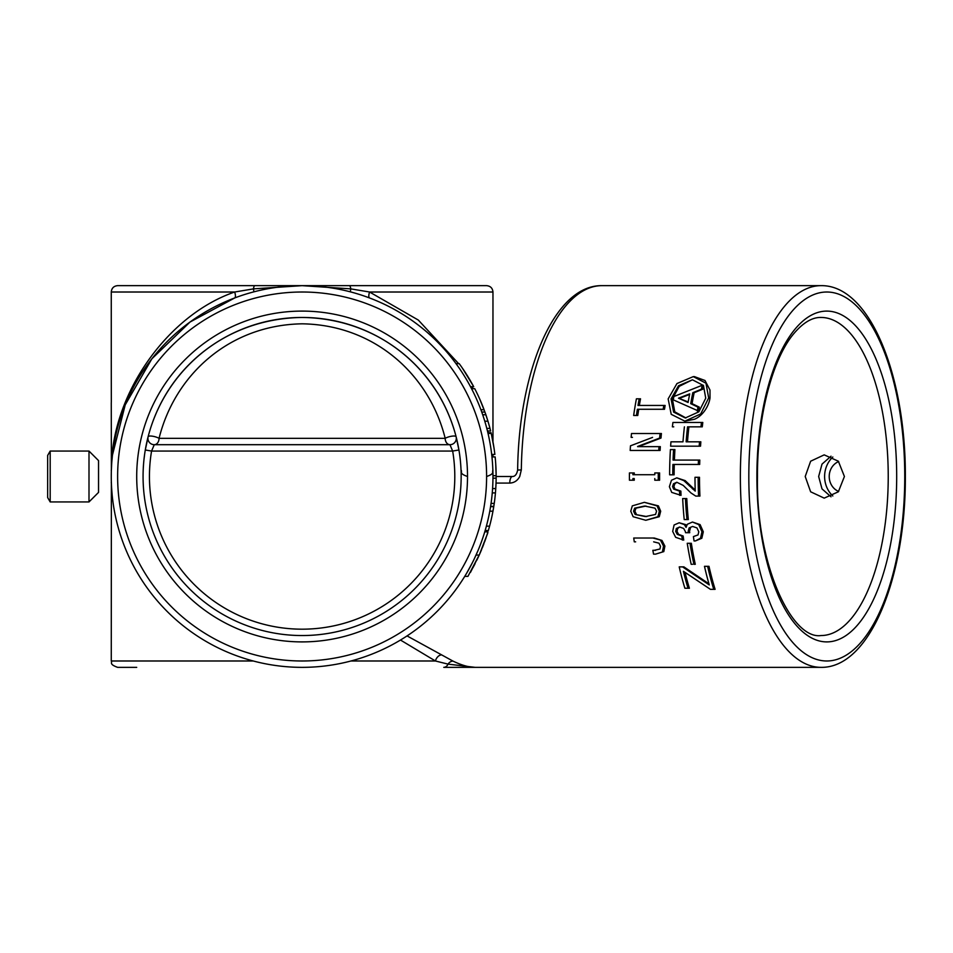<?xml version="1.0" encoding="UTF-8"?>
<svg xmlns="http://www.w3.org/2000/svg" width="953" height="953" viewBox="0 0 953 953"><rect width="100%" height="100%" fill="white"/><g stroke="black" fill="none" stroke-linecap="round" stroke-linejoin="round"><path stroke-width="1.43" d="M492.963 476.5A190.85 190.85 0 0 1 302.113 667.35A190.85 190.85 0 0 1 111.263 476.5C112.597 504.399 112.597 504.399 111.263 476.5A190.85 190.85 0 0 1 302.113 285.65A190.85 190.85 0 0 1 492.963 476.5A190.85 190.85 0 0 1 302.113 667.35A190.85 190.85 0 0 1 111.263 476.5L111.287 473.403M112.109 494.428L111.644 488.436M111.441 484.791L111.31 480.729M144.201 495.346L144.356 496.668M143.069 476.5C144.677 504.411 144.677 504.411 143.069 476.5C144.677 448.601 144.677 448.601 143.069 476.5A159.044 159.044 0 0 0 302.113 635.544A159.044 159.044 0 0 0 461.157 476.5A159.044 159.044 0 0 0 302.113 317.456A159.044 159.044 0 0 0 143.069 476.5A159.044 159.044 0 0 0 302.113 635.544A159.044 159.044 0 0 0 461.157 476.5M466.851 572.86L469.722 567.774M479.657 554.11L467.935 576.374L479.228 555.051C490.545 525.782 490.688 525.472 479.657 554.11C467.53 578.209 467.423 578.435 479.347 554.801L485.565 539.148M486.864 535.312L487.948 531.845L484.767 531.845L483.552 535.705M483.85 534.764L484.481 532.775M476.774 560.293A190.85 190.85 0 0 0 481.694 549.345L479.335 554.813M478.025 550.536L474.129 559.173M154.279 444.694A6.361 6.361 0 0 1 148.12 436.736A6.361 6.361 0 0 0 154.279 444.694L151.575 451.055A152.683 152.683 0 0 0 302.113 629.183A152.683 152.683 0 0 0 452.663 451.055L458.929 449.995L456.106 436.736A6.361 1.727 -14.5 0 0 451.829 436.188A6.361 1.727 -14.5 0 0 445.182 438.332C429.326 374.553 374.469 324.89 302.113 323.817C229.518 325.021 174.995 374.493 159.056 438.332A6.361 4.765 -90 0 1 154.279 444.694L449.947 444.694L452.663 451.055L151.575 451.055L145.297 449.995L148.12 436.736C165.619 369.002 225.527 318.493 302.065 317.456C378.389 318.314 438.702 369.025 456.106 436.736A6.361 6.361 0 0 1 456.308 438.332A6.361 6.361 0 0 0 456.106 436.736M490.986 449.054L491.212 450.674M481.932 412.566L482.337 413.685M492.939 473.593L492.963 475.154M481.753 412.053L484.934 412.053L487.96 421.202L489.985 428.385L486.804 428.385L487.459 430.97L490.64 430.97L489.985 428.385L490.45 430.232M111.263 402.702L111.382 469.698C110.929 395.626 166.644 315.348 234.676 292.011A6.361 2.12 69.3 0 1 234.676 297.967L190.04 322.031L151.896 358.781L125.212 404.882L112.502 454.867M112.311 456.558L111.87 461.276M111.632 464.623L111.382 469.924A6.361 4.503 2 0 0 111.382 469.698M473.593 560.293L473.975 559.506M476.166 554.801L477.989 550.596M479.419 547.117L480.074 545.45M490.616 506.365L493.797 506.365A190.85 190.85 0 0 1 493.773 506.531L490.592 506.531L493.725 506.817A190.85 190.85 0 0 1 488.341 530.523L485.16 530.523M466.66 573.194L472.247 562.961M253.665 291.904A6.361 0.679 75.3 0 0 253.462 288.878L234.676 292.011L111.263 292.011C111.644 288.151 113.764 286.031 117.624 285.65L302.113 285.65L350.775 288.878L369.561 292.011L418.331 320.077L458.631 363.653M472.021 386.68L473.01 388.705M487.805 430.97L488.198 432.722M491.772 454.438L492.022 456.916M254.88 285.65A6.361 1.632 -90 0 0 253.462 288.878L302.113 285.65L486.602 285.65C490.473 286.031 492.594 288.151 492.963 292.011L369.561 292.011A6.361 2.12 -69.3 0 0 369.561 297.967M144.558 454.867L144.106 458.417M143.522 464.552L143.284 468.245M148.12 436.736A6.361 1.727 -165.5 0 1 152.409 436.188A6.361 1.727 -165.5 0 1 159.056 438.332L445.182 438.332A6.361 4.765 -90 0 0 449.947 444.694A6.361 6.361 0 0 0 456.308 438.332M350.573 291.904A6.361 0.679 -75.3 0 1 350.775 288.878A6.361 1.632 -90 0 0 349.346 285.65M486.125 537.528A190.85 190.85 0 0 1 484.6 541.888M493.773 506.531L492.236 514.942M492.582 488.555L495.763 488.555A190.85 190.85 0 0 1 493.797 506.365M491.962 456.916L495.143 456.916A190.85 190.85 0 0 1 495.763 488.555M491.391 434.163L493.999 447.97M487.876 432.722L491.057 432.722L491.224 433.436A190.85 190.85 0 0 1 494.869 454.438L491.688 454.438M493.499 444.848L493.845 446.957M485.184 412.756L485.542 413.769M479.645 398.866L485.113 412.566M482.73 406.204L483.004 406.895M486.387 526.163L489.568 526.163M489.782 511.177L492.963 511.177M492.963 478.18L496.144 478.18M492.26 492.915L495.441 492.915M491.057 503.422L494.238 503.422M495.882 466.446L495.989 468.816M492.963 475.702L496.144 475.702M495.691 463.372L496.144 475.154M495.584 461.895L495.727 463.92M488.043 433.436L491.224 433.436M487.674 420.285L487.674 420.285A190.85 190.85 0 0 1 488.127 421.762L489.497 426.551M482.706 414.758L485.887 414.758M484.779 421.202L487.96 421.202M489.985 428.385L489.473 426.456M485.244 412.911A190.85 190.85 0 0 1 486.626 416.973L489.342 425.991M471.568 388.705L474.749 388.705A190.85 190.85 0 0 1 484.076 409.707L480.896 409.707M456.022 363.653L459.203 363.653A190.85 190.85 0 0 1 473.689 386.68L470.508 386.68M462.348 368.072L473.391 386.12M471.997 569.429L471.521 570.275M485.613 539.029L485.16 540.303M483.933 543.686L482.694 546.891M481.074 550.822L479.788 553.8M483.1 545.866L482.242 548.023M475.023 563.771L475.023 563.771A190.85 190.85 0 0 1 472.914 567.75M111.322 402.226L111.263 360.02M50.187 501.945L88.998 501.945L98.54 492.403L98.54 460.597L88.998 451.055L50.187 451.055L47.65 455.451L47.65 497.549L50.187 501.945L50.187 451.055M88.998 501.945L88.998 451.055M831.028 456.201L822.01 464.123L818.651 476.5L822.01 488.889L831.028 496.799M805.214 476.5L810.634 461.216L824.19 454.867L838.354 461.204L844.418 476.5L838.354 491.796L824.19 498.133L810.634 491.796L805.214 476.5M685.946 417.962L674.772 411.839L672.377 398.89L679.239 386.346L692.188 379.89M671.043 398.89L678.536 385.739L692.462 379.806L703.445 385.488L705.744 398.199L698.847 411.839L685.278 417.974L673.616 412.101L671.043 398.89L672.377 398.89M684.862 421.155L671.222 414.329L668.16 398.89L676.952 383.547L693.26 376.626L705.97 383.189L708.675 397.949L700.705 413.936L684.862 421.155L694.451 419.272C703.04 415.782 708.937 405.752 710.021 397.949L709.985 390.039L704.994 380.485L694.439 376.626M136.708 667.35L117.624 667.35C108.785 664.134 112.454 662.68 111.263 660.989L253.248 660.989M509.784 483.076L509.784 483.076A6.361 2.692 -90 0 1 512.476 476.5L496.144 476.5L512.476 476.5C515.073 476.464 516.8 474.308 517.646 470.043L521.315 469.924L519.73 476.5C517.503 480.681 514.179 482.885 509.784 483.076L496.036 483.076M645.789 520.278L659.262 516.717L660.691 511.225L658.404 505.876L644.383 502.326L632.292 505.876L630.767 511.225L633.137 516.717L645.789 520.278L657.915 516.717L659.345 511.225L657.07 505.876L644.383 502.326M663.812 551.596L655.604 554.134L663.812 551.596L664.896 546.105L661.966 540.434L654.27 538.016L633.733 538.016A190.85 80.66 90 0 0 634.293 541.84L635.639 541.84M653.651 541.84L658.988 543.186L660.512 546.26L659.952 549.011L654.199 550.31M698.144 477.298L699.49 477.298A190.85 80.66 -90 0 0 699.919 496.084L698.573 496.084A190.85 80.66 -90 0 1 698.144 477.298L694.987 477.298A190.85 80.66 90 0 0 695.225 491.105L683.825 480.61L676.797 477.846L671.46 480.241L669.387 486.685L671.722 492.403L681.038 495.346A190.85 80.66 -90 0 1 680.871 491.105L674.974 489.08L673.902 486.506L674.855 483.743L676.57 482.54M695.19 490.092L685.159 480.61L676.797 477.846M686.97 519.564L688.316 519.564A190.85 80.66 -90 0 1 686.779 498.562L682.67 498.562A190.85 80.66 90 0 0 684.206 519.564L686.97 519.564A190.85 80.66 -90 0 1 685.433 498.562M692.474 522.03L700.11 524.615L703.302 531.798L701.837 538.242L695.38 540.947L700.491 538.242L701.956 531.798L698.763 524.615L692.474 522.03L687.363 524.245L686.053 527.378L684.397 524.615L679.191 522.768L674.093 524.984L672.687 531.429L675.653 537.325L683.742 540.089A190.85 80.66 -90 0 1 683.158 536.027L678.596 534.371L677.035 531.429L677.678 528.474L679.263 527.307M686.565 525.568L685.743 524.615L679.191 522.768M682.396 540.089A190.85 80.66 -90 0 1 681.812 536.027L677.249 534.371L675.689 531.429L676.332 528.474L679.668 527.009L683.682 528.474L685.398 531.607A190.85 80.66 90 0 0 685.541 532.715L689.722 532.715A190.85 80.66 -90 0 1 689.531 531.238L690.46 527.926L689.126 527.926L692.628 526.449L696.965 527.926L698.775 531.798L698.025 534.931L693.415 536.587A190.85 80.66 90 0 0 694.046 540.947L695.38 540.947M689.996 543.293A190.85 80.66 -90 0 0 693.939 564.295L695.285 564.295A190.85 80.66 -90 0 1 691.342 543.293L687.232 543.293A190.85 80.66 90 0 0 691.175 564.295L692.521 564.295M708.949 583.832L683.909 566.88L679.227 566.88A190.85 80.66 90 0 0 684.885 588.251L688.042 588.251A190.85 80.66 -90 0 1 683.42 571.3L710.438 589.347L713.761 589.347A190.85 80.66 -90 0 1 707.638 566.32L704.481 566.32A190.85 80.66 90 0 0 709.27 584.928L682.562 566.88M713.761 589.347L715.107 589.347A190.85 80.66 -90 0 1 708.984 566.32L707.638 566.32M688.042 588.251L689.388 588.251A190.85 80.66 -90 0 1 685.04 572.396M654.782 478.549A190.85 80.66 90 0 0 654.794 480.217L659.607 480.217A190.85 80.66 -90 0 1 659.595 476.5A190.85 80.66 -90 0 1 659.607 472.938L654.794 472.938A190.85 80.66 90 0 0 654.782 474.725L634.245 474.725A190.85 80.66 -90 0 1 634.257 472.938L629.433 472.938A190.85 80.66 90 0 0 629.445 480.217L632.911 480.217A190.85 80.66 -90 0 1 632.899 478.549L634.245 478.549A190.85 80.66 -90 0 0 634.257 480.217L632.911 480.217M407.05 635.913L452.973 661.096C461.669 665.254 469.031 667.338 475.082 667.35L443.776 667.35A6.361 4.884 90 0 0 448.029 664.122L435.426 660.989L400.486 640.047M697.322 411.112A190.85 80.66 -90 0 1 697.965 407.134L690.722 403.655A190.85 80.66 -90 0 1 692.807 392.707L701.372 389.229A190.85 80.66 -90 0 1 702.266 385.25L673.878 396.519A190.85 80.66 90 0 0 673.247 399.843L698.668 411.112A190.85 80.66 -90 0 1 699.299 407.134L692.069 403.655A190.85 80.66 -90 0 1 694.153 392.707L702.718 389.229A190.85 80.66 -90 0 1 703.517 385.608M674.414 460.085A190.85 80.66 -90 0 1 674.915 449.578L670.412 449.578A190.85 80.66 90 0 0 669.614 474.82L672.77 474.82A190.85 80.66 -90 0 1 672.925 464.445L698.323 464.445A190.85 80.66 -90 0 1 698.454 460.085L673.068 460.085A190.85 80.66 -90 0 1 673.58 449.578M698.323 464.445L699.669 464.445A190.85 80.66 -90 0 1 699.8 460.085L698.454 460.085M672.77 474.82L674.116 474.82A190.85 80.66 -90 0 1 674.271 464.445M687.482 441.823A190.85 80.66 -90 0 1 688.912 426.837M699.502 441.823A190.85 80.66 -90 0 0 699.18 446.183L700.526 446.183A190.85 80.66 -90 0 1 700.848 441.823L686.136 441.823A190.85 80.66 -90 0 1 687.566 426.837L700.943 426.837A190.85 80.66 -90 0 1 701.456 422.477L672.913 422.477A190.85 80.66 90 0 0 672.389 426.837L673.735 426.837M684.409 426.837A190.85 80.66 90 0 0 682.979 441.823L672.294 441.823M700.943 426.837L702.278 426.837A190.85 80.66 -90 0 1 702.802 422.477L701.456 422.477M639.344 405.442A190.85 80.66 -90 0 1 640.523 398.807L636.413 398.807A190.85 80.66 90 0 0 633.662 415.472L636.437 415.472A190.85 80.66 -90 0 1 637.366 409.266L663.169 409.266A190.85 80.66 -90 0 1 663.8 405.442L637.998 405.442A190.85 80.66 -90 0 1 639.189 398.807M663.169 409.266L664.515 409.266A190.85 80.66 -90 0 1 665.134 405.442L663.8 405.442M636.437 415.472L637.783 415.472A190.85 80.66 -90 0 1 638.713 409.266M638.951 446.635A190.85 80.66 -90 0 1 638.951 446.469L660.989 438.058A190.85 80.66 -90 0 1 661.418 433.532L631.494 433.532A190.85 80.66 90 0 0 631.136 437.356L632.482 437.356M652.543 437.356A190.85 80.66 90 0 0 652.531 437.415L630.469 445.825A190.85 80.66 90 0 0 630.183 450.459L660.095 450.459A190.85 80.66 -90 0 1 660.334 446.635L637.605 446.635A190.85 80.66 -90 0 1 637.617 446.469L659.655 438.058A190.85 80.66 -90 0 1 660.072 433.532M821.021 667.35C870.018 668.16 905.755 576.97 905.35 476.5C905.755 376.042 870.018 284.84 821.021 285.65A190.85 80.66 -90 0 0 740.362 476.5A190.85 80.66 -90 0 0 821.021 667.35L475.082 667.35L448.029 664.122A6.361 5.253 116.6 0 1 452.973 661.096M350.978 660.989L435.426 660.989A6.361 4.193 116.3 0 1 440.822 655.033M660.989 438.058L659.655 438.058M638.951 446.469L637.617 446.469M658.749 450.459A190.85 80.66 -90 0 1 658.988 446.635M654.782 474.725L632.899 474.725A190.85 80.66 -90 0 1 632.911 472.938M658.273 480.217A190.85 80.66 -90 0 1 658.261 472.938M633.554 511.225L634.65 508.152L644.621 506.043L655.021 508.152L656.569 511.225L655.509 514.453L645.443 516.562L635.139 514.453L633.554 511.225L634.901 511.225L635.985 508.152L634.65 508.152M658.404 505.876L657.07 505.876M659.262 516.717L657.915 516.717M660.691 511.225L659.345 511.225M635.985 508.152L645.955 506.043M646.789 516.562L635.139 514.453M636.485 514.453L634.901 511.225M655.64 550.31L652.853 550.31A190.85 80.66 90 0 0 653.544 554.134L655.604 554.134M661.966 540.434L652.936 538.016M664.896 546.105L663.55 546.105L660.62 540.434M662.466 551.596L663.55 546.105M682.979 441.823L670.948 441.823A190.85 80.66 90 0 0 670.638 446.183L699.18 446.183M698.573 496.084L695.75 496.084L690.949 492.951L683.218 485.399L676.821 482.266L673.509 483.743L672.556 486.506L673.902 486.506M674.855 483.743L673.509 483.743M693.832 488.901L692.486 488.901M690.758 485.947L689.412 485.947M685.159 480.61L683.825 480.61M679.692 495.346A190.85 80.66 -90 0 1 679.525 491.105L673.628 489.08L672.556 486.506M680.871 491.105L679.525 491.105M674.974 489.08L673.628 489.08M688.376 532.715A190.85 80.66 -90 0 1 688.197 531.238L689.126 527.926M689.531 531.238L688.197 531.238M701.837 538.242L700.491 538.242M703.302 531.798L701.956 531.798M700.11 524.615L698.763 524.615M685.743 524.615L684.397 524.615M683.158 536.027L681.812 536.027M678.596 534.371L677.249 534.371M677.035 531.429L675.689 531.429M677.678 528.474L676.332 528.474M689.722 393.875A190.85 80.66 90 0 0 688.09 402.488L678.512 398.187L689.722 393.875M699.299 407.134L697.965 407.134M692.069 403.655L690.722 403.655M694.153 392.707L692.807 392.707M702.718 389.229L701.372 389.229M703.278 385.25L702.266 385.25M688.185 401.928L678.512 398.187M679.858 398.187L689.615 394.435M838.688 491.438A15.903 14.414 90 0 1 829.217 476.5A15.903 14.414 90 0 1 838.688 461.562M832.827 495.977A25.445 23.063 90 0 1 832.827 457.023M476.047 555.051L479.228 555.051M136.708 476.5A165.405 165.405 0 0 1 302.113 311.095A165.405 165.405 0 0 1 467.518 476.5A165.405 165.405 0 0 1 302.113 641.905A165.405 165.405 0 0 1 136.708 476.5M486.602 476.5A184.489 184.489 0 0 0 302.113 292.011A184.489 184.489 0 0 0 117.624 476.5A184.489 184.489 0 0 0 302.113 660.989A184.489 184.489 0 0 0 486.602 476.5C495.274 473.498 491.736 472.045 492.963 470.139M710.021 397.949L708.675 397.949M896.69 476.5A165.405 69.903 -90 0 1 826.787 641.905A165.405 69.903 -90 0 1 756.885 476.5A165.405 69.903 -90 0 1 826.787 311.095A165.405 69.903 -90 0 1 896.69 476.5M821.021 635.544A159.044 67.21 90 0 0 888.232 476.5A159.044 67.21 90 0 0 821.021 317.456C812.23 317.218 803.165 322.614 793.825 333.621C772.264 359.15 757.099 417.438 757.48 476.5C755.729 563.318 791.466 639.892 821.021 635.544M748.82 476.5A184.489 77.967 90 0 0 826.787 660.989A184.489 77.967 90 0 0 904.754 476.5A184.489 77.967 90 0 0 826.787 292.011A184.489 77.967 90 0 0 748.82 476.5M821.021 285.65L601.927 285.65A190.85 80.66 90 0 0 521.315 469.924M111.37 482.861L111.263 660.989M461.157 470.139C462.372 472.021 458.822 473.474 467.518 476.5L467.518 476.5M492.963 456.916L492.963 454.438M492.963 441.799L492.963 292.011M111.263 359.448L111.263 292.011M111.263 470.139L111.346 471.116M277.657 287.222L302.113 285.65L326.581 287.222M467.923 576.374L464.742 576.374M124.557 406.526L123.687 406.526M517.646 470.043C518.718 371.932 554.027 284.959 601.927 285.65M111.263 482.861L111.346 481.884M693.26 376.626L694.606 376.626"/></g></svg>
